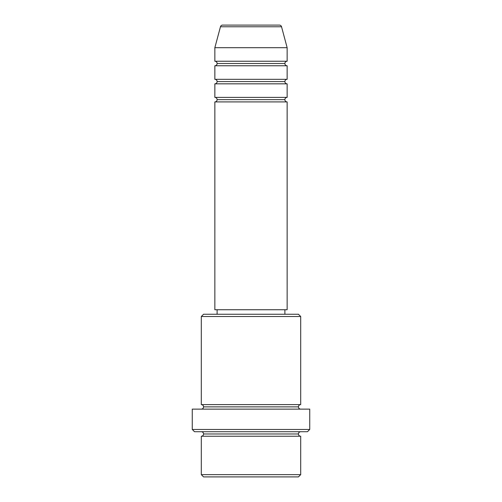 <?xml version="1.0" encoding="UTF-8"?>
<svg xmlns="http://www.w3.org/2000/svg" width="502" height="502" viewBox="0 0 502 502"><rect width="100%" height="100%" fill="white"/><g stroke="black" fill="none" stroke-linecap="round" stroke-linejoin="round"><path stroke-width="0.75" d="M279.357 25.1L222.643 25.1A2.259 2.259 0 0 0 220.46 26.775L281.54 26.775A2.259 2.259 0 0 0 279.357 25.1L222.643 25.1A2.259 2.259 0 0 0 220.46 26.775L214.856 47.69L287.144 47.69L281.54 26.775L220.46 26.775L214.856 47.69L214.856 61.244A2.259 2.259 0 0 1 217.115 63.503A2.259 2.259 0 0 1 214.862 65.762L214.856 79.316A2.259 2.259 0 0 1 217.115 81.575A2.259 2.259 0 0 1 214.862 83.834L214.856 97.388A2.259 2.259 0 0 1 217.115 99.647A2.259 2.259 0 0 1 214.862 101.906L214.856 309.734L287.144 309.734L287.144 101.906A2.259 2.259 0 0 1 284.885 99.647A2.259 2.259 0 0 1 287.144 97.388L287.144 83.834A2.259 2.259 0 0 1 284.885 81.575A2.259 2.259 0 0 1 287.144 79.316L287.144 65.762A2.259 2.259 0 0 1 284.885 63.503A2.259 2.259 0 0 1 287.144 61.244L287.144 47.69L214.856 47.69L214.856 61.244L287.144 61.244A2.259 2.259 0 0 0 284.885 63.503L217.115 63.503A2.259 2.259 0 0 0 214.856 61.244L287.144 61.244L287.144 47.69L281.54 26.775A2.259 2.259 0 0 0 279.357 25.1M201.302 474.641L203.561 476.9L298.439 476.9L300.698 474.641L201.302 474.641L300.698 474.641L300.698 436.238A2.259 2.259 0 0 1 298.439 433.979A2.259 2.259 0 0 1 300.698 431.72A2.259 2.259 0 0 0 298.439 433.979L203.561 433.979A2.259 2.259 0 0 1 201.302 436.238L201.302 474.641L201.302 436.238A2.259 2.259 0 0 0 203.561 433.979A2.259 2.259 0 0 0 201.302 431.72A2.259 2.259 0 0 1 203.561 433.979L298.439 433.979A2.259 2.259 0 0 0 300.698 436.238L201.302 436.238L300.698 436.238L300.698 474.641L298.439 476.9L203.561 476.9L201.302 474.641M300.698 316.511L298.439 314.252L203.561 314.252L201.302 316.511L300.698 316.511L201.302 316.511L201.302 404.612A2.259 2.259 0 0 1 203.561 406.871A2.259 2.259 0 0 1 201.302 409.13A2.259 2.259 0 0 0 203.561 406.871L298.439 406.871A2.259 2.259 0 0 1 300.698 404.612L300.698 316.511L300.698 404.612A2.259 2.259 0 0 0 298.439 406.871A2.259 2.259 0 0 0 300.698 409.13A2.259 2.259 0 0 1 298.439 406.871L203.561 406.871A2.259 2.259 0 0 0 201.302 404.612L300.698 404.612L201.302 404.612L201.302 316.511L203.561 314.252L298.439 314.252L300.698 316.511M192.266 429.461L194.525 431.72L307.475 431.72L309.734 429.461L192.266 429.461L309.734 429.461L309.734 409.13L192.266 409.13L192.266 429.461L192.266 409.13L309.734 409.13L309.734 429.461L307.475 431.72L194.525 431.72L192.266 429.461M214.856 97.388L287.144 97.388A2.259 2.259 0 0 0 284.885 99.647L217.115 99.647A2.259 2.259 0 0 0 214.856 97.388L214.856 83.834A2.259 2.259 0 0 0 217.115 81.575A2.259 2.259 0 0 0 214.856 79.316L287.144 79.316A2.259 2.259 0 0 0 284.885 81.575L217.115 81.575L284.885 81.575A2.259 2.259 0 0 0 287.138 83.834L214.856 83.834L287.144 83.834L287.144 97.388L214.856 97.388M287.144 101.906L214.856 101.906A2.259 2.259 0 0 0 217.115 99.647L284.885 99.647A2.259 2.259 0 0 0 287.138 101.906L287.144 309.734L214.856 309.734L214.856 101.906L287.144 101.906M284.885 314.252L284.885 309.734L284.885 314.252M217.115 309.734L217.115 314.252L217.115 309.734M287.144 65.762L214.856 65.762A2.259 2.259 0 0 0 217.115 63.503L284.885 63.503A2.259 2.259 0 0 0 287.138 65.762L287.144 79.316L214.856 79.316L214.856 65.762L287.144 65.762"/></g></svg>
